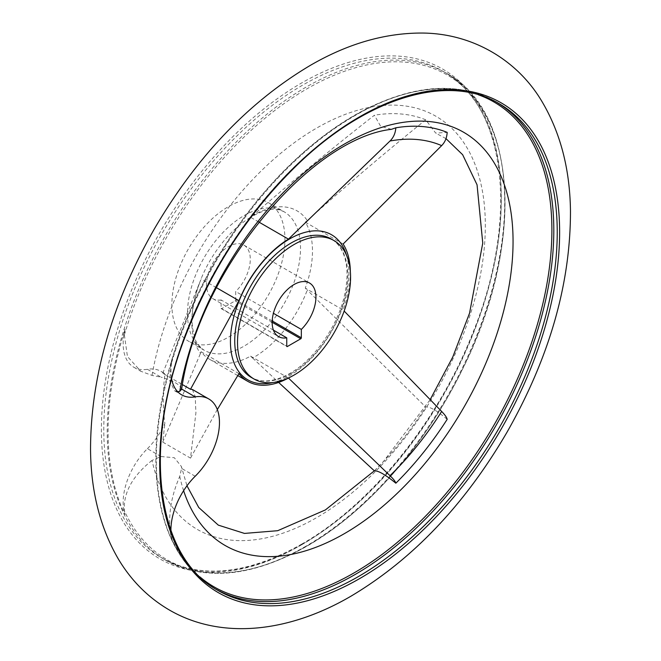 <?xml version="1.0" encoding="UTF-8"?>
<svg xmlns="http://www.w3.org/2000/svg" width="661" height="661" viewBox="0 0 661 661"><rect width="100%" height="100%" fill="white"/><g stroke="black" fill="none" stroke-linecap="round" stroke-linejoin="round"><path stroke-width="0.5" stroke-dasharray="3.31 2.48" d="M216.254 589.43A281.074 162.276 -60 0 1 214.528 588.455A281.074 162.276 -60 0 1 214.528 263.896A281.074 162.276 -60 0 1 495.593 101.62C458.965 81.559 415.372 84.244 364.814 109.676C341.985 121.484 319.635 137.438 297.756 157.533C241.926 208.504 194.516 284.577 171.901 359.452L172.769 356.923A51.575 29.778 120 0 0 171.653 379.15M171.901 359.452L171.24 361.955A279.934 161.623 -60 0 1 478.333 94.779M177.594 391.634L174.644 390.808L169.77 380.976L171.24 361.955M181.668 389.073L181.56 389.676M152.03 375.407A238.555 137.728 -60 0 1 411.464 107.024A238.555 137.728 -60 0 1 411.464 429.212A238.555 137.728 -60 0 1 152.03 460.403L161.036 456.528L147.42 448.67A51.575 29.778 120 0 0 124.995 514.531A280.776 162.11 120 0 1 124.995 329.343L124.359 334.887L127.457 356.543L140.793 371.259L152.03 375.407L161.036 377.158L147.42 369.301A51.575 29.778 120 0 1 161.011 371.366L163.978 373.077L162.73 373.234L182.461 384.628M152.03 460.403C132.473 475.945 123.252 492.734 124.359 510.746L124.995 514.531M343.133 244.016L305.266 222.146A85.095 49.129 -60 0 1 305.266 288.13L307.274 290.088A87.202 50.343 -60 0 1 253.469 357.584A87.202 50.343 -60 0 1 252.642 358.055L250.569 356.163A85.095 49.129 -60 0 1 209.76 359.41A85.095 49.129 -60 0 1 201.084 351.743L200.481 353.395A87.202 50.343 -60 0 1 200.481 280.545L201.084 278.826A85.095 49.129 -60 0 1 246.892 219.642A85.095 49.129 -60 0 1 250.569 217.262L252.642 215.668A87.202 50.343 -60 0 1 307.274 220.543C346.108 185.724 385.586 152.146 425.725 119.806L435.706 133.117L447.167 132.382M307.274 220.543L305.266 222.146M162.73 373.234L200.721 280.008C193.648 298.309 190.946 314.355 192.624 328.137L194.714 337.498C195.474 341.745 198.573 345.959 204.026 350.14A79.94 46.154 -60 0 1 204.026 257.84A79.94 46.154 -60 0 1 283.957 211.685A79.94 46.154 -60 0 1 296.211 275.736A79.94 46.154 -60 0 1 243.992 346.182A79.94 46.154 -60 0 1 204.026 350.14L188.435 341.142A79.94 46.154 -60 0 1 188.435 248.833A79.94 46.154 -60 0 1 268.374 202.679A79.94 46.154 -60 0 1 280.628 266.738A79.94 46.154 -60 0 1 228.4 337.184A79.94 46.154 -60 0 1 188.435 341.142M447.167 419.347C436.896 410.564 429.749 406.457 425.725 407.027L307.274 290.088M350.338 271.448A85.095 49.129 120 0 1 343.133 309.992L305.266 288.13M172.769 356.923A280.776 162.11 120 0 0 163.3 517.166A280.776 162.11 120 0 0 172.769 542.111L171.24 537.814C167.564 518.406 170.398 497.931 179.751 476.407L181.585 468.393L181.345 466.426L186.972 485.794M391.428 129.333L380.678 126.35L374.399 115.221C333.152 147.486 292.567 180.965 252.642 215.668M258.815 222.022L250.569 217.262M216.486 287.709L201.084 278.826M147.42 448.67A51.575 29.778 120 0 0 164.878 423.428A202.696 117.03 120 0 1 164.878 374.39A51.575 29.778 120 0 0 161.011 371.366M124.995 329.343A51.575 29.778 120 0 0 133.836 367.243A51.575 29.778 120 0 0 147.42 369.301M221.691 308.629A0.826 0.479 -60 0 1 221.105 308.29L286.75 346.19L221.691 308.629L235.109 300.879A0.826 0.479 -60 0 0 235.696 299.871L235.696 291.518L273.414 313.297M170.926 530.486A51.575 29.778 120 0 0 172.769 542.111M164.878 374.39L163.978 373.077M181.585 389.023C180.015 384.553 173.165 380.596 161.036 377.158M161.036 456.528L174.322 457.726L181.345 466.426M192.326 389.445L195.218 396.418L195.912 412.861L190.508 458.123L162.73 442.085L164.878 423.428M273.414 330.145L221.105 299.945L221.105 308.29M288.444 378.034L250.569 356.163M238.96 373.614L201.084 351.743M252.642 358.055L277.38 381.265M425.725 119.806A231.119 133.431 120 0 0 374.399 115.221M374.399 470.872A231.119 133.431 120 0 0 425.725 407.027M221.105 299.945A30.943 17.864 -60 0 1 212.933 298.706A30.943 17.864 -60 0 1 212.933 262.979A30.943 17.864 -60 0 1 243.876 245.115A30.943 17.864 -60 0 1 235.696 291.518M162.73 442.085L200.481 353.395M217.32 409.556L190.508 458.123M124.359 334.887A279.934 161.623 -60 0 1 358.576 66.901A279.934 161.623 -60 0 1 503.302 234.035A279.934 161.623 -60 0 1 307.068 545.895A279.934 161.623 -60 0 1 124.359 510.746M163.3 517.166C172.843 550.208 189.922 573.971 214.528 588.455L217.956 590.438A281.074 162.276 -60 0 1 217.956 265.879A281.074 162.276 -60 0 1 499.03 103.603L495.593 101.62A281.074 162.276 -60 0 1 497.303 102.637M199.969 576.929A279.934 161.623 -60 0 1 171.24 537.814M301.358 544.937A282.792 163.267 -60 0 1 128.184 298.565A282.792 163.267 -60 0 1 474.54 98.605A282.792 163.267 -60 0 1 301.358 544.937M302.531 544.201A281.074 162.276 -60 0 1 161.995 558.124A281.074 162.276 -60 0 1 161.995 233.573A281.074 162.276 -60 0 1 443.06 71.289A281.074 162.276 -60 0 1 486.149 296.516A281.074 162.276 -60 0 1 302.531 544.201M305.96 546.184A281.074 162.276 -60 0 1 165.424 560.107A281.074 162.276 -60 0 1 165.424 235.547A281.074 162.276 -60 0 1 446.497 73.272A281.074 162.276 -60 0 1 489.578 298.499A281.074 162.276 -60 0 1 305.96 546.184M272.167 322.271L235.109 300.879M195.193 476.25L181.585 468.393M272.2 320.949L235.696 299.871M346.447 255.096A83.749 48.352 -60 0 1 289.658 375.663A83.749 48.352 -60 0 1 272.861 382.554M291.261 373.473A79.94 46.154 -60 0 1 251.296 377.431C261.632 383.231 274.53 381.868 289.972 373.349C314.644 359.601 338.465 325.138 344.86 293.732C348.405 276.488 347.579 262.376 342.373 251.411C339.622 245.818 335.904 241.67 331.235 238.976A79.94 46.154 -60 0 1 343.489 303.035A79.94 46.154 -60 0 1 291.261 373.473M183.618 490.693A238.555 137.728 -60 0 1 179.751 476.407M174.644 390.808L181.61 394.824M268.374 202.679L283.957 211.685C279.463 209.727 276.124 208.942 273.935 209.339C266.557 209.264 257.55 212.702 246.892 219.642M301.705 544.119C370.457 505.136 437.97 421.9 472.714 333.169C519.48 219.031 506.062 105.049 443.06 71.289L446.497 73.272C517.86 111.246 524.611 246.57 462.411 369.482C425.626 445.076 366.632 512.126 306.787 546.267C252.163 576.946 205.042 581.556 165.424 560.107L161.995 558.124C200.638 579.251 247.206 574.583 301.705 544.119M133.836 367.243L140.793 371.259M221.278 308.67L286.924 346.571M209.76 359.41L237.696 375.539M374.357 470.83L383.669 461.238L430.129 399.69M445.993 138.636L435.706 133.117M212.933 298.706L278.57 336.606M243.876 245.115L309.513 283.007"/><path stroke-width="0.99" d="M171.653 379.15A51.575 29.778 120 0 0 181.61 394.824A51.575 29.778 120 0 0 195.193 396.881L181.668 389.073M181.585 389.023L179.751 391.411L177.594 391.634M170.926 530.486A51.575 29.778 120 0 1 195.193 476.25A51.575 29.778 120 0 0 208.785 398.947L192.326 389.445L190.508 389.271L238.96 300.689L216.486 287.709M258.815 222.022L288.444 239.133L389.998 141.016C393.485 137.604 395.435 133.2 395.84 127.796A230.945 133.34 -60 0 1 447.167 132.382C446.869 137.794 445.035 142.206 441.647 145.627L343.133 244.016A85.095 49.129 120 0 1 350.338 271.448M277.38 381.265L374.399 470.872C378.216 470.541 385.363 474.648 395.84 483.199A230.945 133.34 -60 0 0 447.167 419.347C446.869 417.578 445.035 414.943 441.647 411.439A216.453 124.97 -60 0 1 389.998 475.689L288.444 378.034A85.095 49.129 120 0 1 247.635 381.273A85.095 49.129 120 0 1 238.96 373.614L217.32 409.556M344.158 311.067L441.647 411.439M395.84 127.796L391.428 129.333C309.637 138.529 197.689 272.753 181.56 389.676M190.508 389.271L182.461 384.628M286.75 346.19L286.75 337.837A30.943 17.864 -60 0 1 278.57 336.606A30.943 17.864 -60 0 1 278.57 300.879A30.943 17.864 -60 0 1 309.513 283.007A30.943 17.864 -60 0 1 301.333 329.418L301.333 337.771A0.826 0.479 120 0 1 300.755 338.779L287.337 346.529L286.75 346.19A0.826 0.479 120 0 0 287.337 346.529M208.785 398.947A51.575 29.778 120 0 0 195.193 396.881M286.75 337.837L273.414 330.145M301.333 329.418L273.414 313.297M294.046 375.076A79.94 46.154 -60 0 1 254.072 379.034A79.94 46.154 -60 0 1 254.072 286.734A79.94 46.154 -60 0 1 334.012 240.579A79.94 46.154 -60 0 1 346.265 304.638A79.94 46.154 -60 0 1 294.046 375.076M288.444 239.133A85.095 49.129 120 0 0 238.96 300.689M395.84 483.199C395.435 481.563 393.493 479.06 389.998 475.689M497.303 102.637A281.074 162.276 -60 0 1 538.211 328.418A281.074 162.276 -60 0 1 355.064 574.533A281.074 162.276 -60 0 1 216.254 589.43M478.333 94.779A279.934 161.623 -60 0 1 540.582 312.81A279.934 161.623 -60 0 1 353.949 572.963A279.934 161.623 -60 0 1 199.969 576.929M358.493 576.516A281.074 162.276 -60 0 1 217.956 590.438C157.103 557.636 142.156 449.992 184.204 339.275C209.719 271.762 247.197 213.834 296.649 165.49C366.401 97.522 448.183 72.884 499.03 103.603A281.074 162.276 -60 0 1 542.111 328.831A281.074 162.276 -60 0 1 358.493 576.516M359.658 578.59A282.792 163.267 -60 0 1 186.485 332.227A282.792 163.267 -60 0 1 532.832 132.258A282.792 163.267 -60 0 1 359.658 578.59M300.755 338.779L272.167 322.271M301.333 337.771L272.2 320.949M272.861 382.554A83.749 48.352 -60 0 1 230.937 332.359A83.749 48.352 -60 0 1 287.956 239.91A83.749 48.352 -60 0 1 346.447 255.096M254.072 379.034L251.296 377.431A79.94 46.154 -60 0 1 251.296 285.131A79.94 46.154 -60 0 1 331.235 238.976L334.012 240.579M179.751 391.411A238.555 137.728 -60 0 1 435.062 122.277A238.555 137.728 -60 0 1 447.191 433.922A238.555 137.728 -60 0 1 183.618 490.693M389.998 141.016A216.453 124.97 -60 0 1 441.647 145.627M351.14 596.09C412.671 559.38 464.592 504.822 506.904 432.41C549.423 357.642 570.608 283.784 570.468 210.826C569.922 169.34 560.528 133.084 542.284 102.058C518.075 60.614 473.111 33.48 422.453 33.05C385.14 32.86 347.777 43.634 310.348 65.365C248.809 101.934 196.838 156.401 154.443 228.756C112.023 303.118 90.722 376.687 90.532 449.447C90.879 491.288 100.183 527.866 118.435 559.173C131.522 581.044 148.791 598.164 170.249 610.524C222.765 640.451 290.237 631.759 351.14 596.09M237.696 375.539L247.635 381.273M186.972 485.794L198.738 507.499L218.312 525.131L244.471 533.419L277.694 530.7L325.41 509.912L374.357 470.83M430.129 399.69L452.744 357.08L469.55 313.174L482.761 243.099L477.052 184.799L462.642 154.707L445.993 138.636"/></g></svg>
